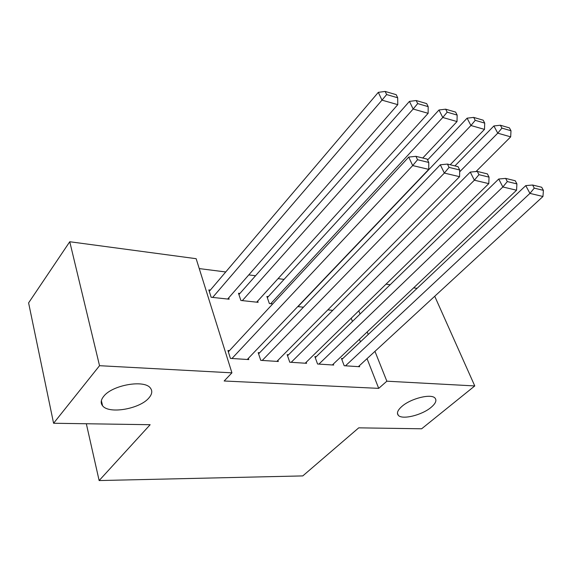 <?xml version="1.0" encoding="UTF-8"?>
<svg xmlns="http://www.w3.org/2000/svg" width="572" height="572" viewBox="0 0 572 572"><rect width="100%" height="100%" fill="white"/><g stroke="black" fill="none" stroke-linecap="round" stroke-linejoin="round"><path stroke-width="0.86" d="M401.959 406.363C410.939 398.362 431.524 393.336 435.099 398.183C436.908 400.5 435.578 403.553 431.116 407.343C421.972 415.193 401.973 420.07 398.255 415.258C396.489 413.055 397.719 410.088 401.959 406.363M103.682 396.36C112.176 384.999 144.373 379.408 150.35 388.009C152.617 390.855 152.152 394.144 148.956 397.876C140.047 408.916 108.923 414.4 102.581 405.784C100.429 403.11 100.794 399.971 103.682 396.36M284.055 279.386L278.063 278.628M255.534 275.761L248.784 274.896M225.74 271.965L199.249 268.59M386.021 284.162L390.168 284.72M413.627 287.866L417.074 288.331M434.734 296.253L474.767 385.936L421.643 428.786L358.737 427.842L302.788 475.911L99.135 480.559L150.15 424.71L53.589 423.259L28.6 302.888L69.755 241.742L196.146 258.694L231.925 372.837L99.535 365.694L69.755 241.742M86.329 423.752L99.135 480.559M297.755 306.592L303.432 307.207M316.23 356.706L314.879 356.606L317.567 364.014L333.676 365.05L333.312 364.057M239.933 293.429L238.488 293.264L240.876 300.464L258.108 302.323L257.686 301.079M259.674 352.738L258.194 352.638L260.753 360.346L278.321 361.483L277.928 360.324M231.925 372.837L224.16 380.995L378.707 388.367L367.045 358.651M360.453 341.841L359.445 339.267M352.452 321.443L351.194 318.232M229.472 350.622L227.928 350.514L230.416 358.394L248.784 359.573L248.377 358.322M210.346 290.09L208.83 289.918L211.147 297.261L229.136 299.199L228.7 297.855M288.567 354.762L287.151 354.661L289.775 362.219L306.592 363.306L306.213 362.233M268.289 296.625L266.895 296.468L269.355 303.532L272.744 303.896M342.757 358.565L341.455 358.472L344.194 365.73L359.652 366.723L359.295 365.801M327.863 309.838L332.732 310.36M474.767 385.936L386.851 381.195L374.96 351.358M368.232 334.484L367.203 331.903M360.081 314.014L358.794 310.796M53.589 423.259L99.535 365.694M378.707 388.367L386.851 381.195M231.96 358.494L412.691 165.565L408.708 157.078L228.35 351.837M247.268 359.481L428.735 169.369L412.691 165.565L417.546 159.724L428.771 162.455L427.155 159.095L415.937 156.335L417.546 159.724M408.708 157.078L415.937 156.335M428.771 162.455L428.735 169.369M212.662 297.426L381.982 100.143L397.769 104.647L227.656 299.042M386.636 94.559L397.69 97.776L396.203 94.68L385.163 91.441L386.636 94.559L381.982 100.143L378.321 92.342L209.28 291.341M397.769 104.647L397.69 97.776M385.163 91.441L378.321 92.342M262.233 360.446L444.351 173.08L440.311 164.779L258.601 353.853M276.877 361.39L459.559 176.691L444.351 173.08L449.07 167.396L459.709 169.984L458.072 166.695L447.44 164.078L449.07 167.396M440.311 164.779L447.44 164.078M459.709 169.984L459.559 176.691M291.198 362.312L474.367 180.201L470.27 172.086L287.544 355.791M305.212 363.213L488.788 183.633L474.367 180.201L478.95 174.667L489.046 177.127L487.394 173.902L477.298 171.421L478.95 174.667M470.27 172.086L477.298 171.421M489.046 177.127L488.788 183.633M242.328 300.622L413.156 109.037L428.142 113.313L256.692 302.173M417.682 103.589L428.178 106.649L426.669 103.611L416.18 100.536L417.682 103.589L413.156 109.037L409.43 101.394L238.924 294.58M428.142 113.313L428.178 106.649M416.18 100.536L409.43 101.394M270.749 303.682L442.764 117.482L457.021 121.55L422.765 158.015M447.175 112.176L457.15 115.079L455.619 112.105L445.652 109.18L447.175 112.176L442.764 117.482L438.989 109.988L267.324 297.683M457.021 121.55L457.15 115.079M445.652 109.18L438.989 109.988M318.926 364.099L502.852 186.965L498.72 179.022L315.258 357.657M332.353 364.965L516.559 190.219L502.852 186.965L507.314 181.567L516.909 183.905L515.236 180.752L505.655 178.392L507.314 181.567M498.72 179.022L505.655 178.392M516.909 183.905L516.559 190.219M345.502 365.808L529.929 193.393L525.768 185.614L341.82 359.445M358.372 366.645L542.964 196.489L529.929 193.393L534.277 188.131L543.4 190.354L541.72 187.258L532.603 185.021L534.277 188.131M525.768 185.614L532.603 185.021M543.4 190.354L542.964 196.489M297.998 306.621L470.928 125.518L484.498 129.386L450.193 164.757M475.225 120.335L484.72 123.102L483.176 120.184L473.688 117.403L475.225 120.335L470.928 125.518L467.109 118.168L427.577 159.974M484.498 129.386L484.72 123.102M473.688 117.403L467.109 118.168M459.666 171.836L497.747 133.169L510.682 136.858L476.018 171.543M501.937 128.114L510.989 130.745L509.43 127.885L500.386 125.232L501.937 128.114L497.747 133.169L493.893 125.954L454.919 165.916M510.682 136.858L510.989 130.745M500.386 125.232L493.893 125.954M102.581 405.784L101.366 400.643M398.255 415.258L397.447 413.22"/></g></svg>
